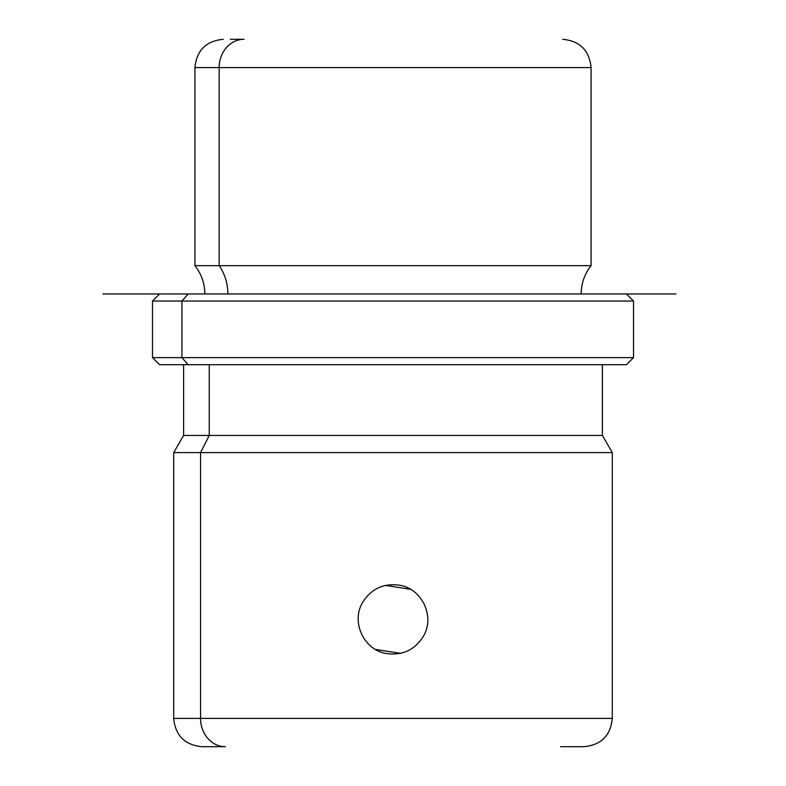 <?xml version="1.0" encoding="UTF-8"?>
<svg xmlns="http://www.w3.org/2000/svg" width="786" height="786" viewBox="0 0 786 786"><rect width="100%" height="100%" fill="white"/><g stroke="black" fill="none" stroke-linecap="round" stroke-linejoin="round"><path stroke-width="1.18" d="M423.123 636.768L423.526 636.041C414.959 649.884 402.599 655.711 386.427 653.52C363.997 650.091 350.861 622.207 362.474 602.695C350.861 622.207 363.997 650.091 386.427 653.52C402.599 655.711 414.959 649.884 423.526 636.041C435.139 616.529 422.003 588.645 399.573 585.216C383.401 583.025 371.041 588.852 362.474 602.695C371.041 588.852 383.401 583.025 399.573 585.216C422.003 588.645 435.139 616.529 423.526 636.041L423.575 635.943M423.585 635.943L423.959 635.226M410.489 589.303L385.523 585.403M362.425 602.793L362.877 601.968M244.004 39.3A28.296 24.828 90 0 0 219.176 67.596A28.296 24.828 -90 0 1 244.004 39.3L230.298 39.3M219.176 67.596L194.928 67.596L219.176 67.596L219.176 265.668L194.928 265.668L219.176 265.668L219.176 67.596L591.072 67.596L219.176 67.596M562.776 39.3C579.96 40.98 589.392 50.412 591.072 67.596L591.072 265.668L219.176 265.668A45.372 39.821 -90 0 1 227.871 293.964A45.372 39.821 90 0 0 219.176 265.668L591.072 265.668C584.568 273.98 581.267 283.412 581.168 293.964L675.96 293.964M597.861 293.964L102.966 293.964L188.139 293.964L181.93 301.038L188.139 293.964M159.558 293.964L152.484 301.038L152.484 357.63L181.93 357.63L152.484 357.63L159.558 364.704L188.139 364.704L181.93 357.63L181.93 301.038L181.93 357.63L188.139 364.704L626.442 364.704L633.516 357.63L181.93 357.63L633.516 357.63L633.516 301.038L152.484 301.038L633.516 301.038L626.442 293.964M188.139 364.704L626.413 364.704L602.39 364.704L602.39 435.444L209.243 435.444L209.243 364.704L209.243 435.444L183.61 435.444L602.39 435.444L612.294 452.598L200.548 452.598L209.243 435.444L200.548 452.598L173.706 452.598L200.548 452.598L200.548 718.404L173.706 718.404L200.548 718.404A28.296 24.828 90 0 0 225.386 746.7L202.002 746.7L225.386 746.7A28.296 24.828 -90 0 1 200.548 718.404L612.294 718.404L200.548 718.404L200.548 452.598L612.294 452.598L612.294 718.404C610.614 735.588 601.182 745.02 583.998 746.7L560.615 746.7M362.415 602.793L362.041 603.51M375.512 649.433L400.477 653.333M423.526 636.041L423.831 635.471M362.474 602.695L362.169 603.265M204.832 293.964C204.733 283.412 201.432 273.98 194.928 265.668L194.928 67.596C196.608 50.412 206.04 40.98 223.224 39.3M202.002 746.7C184.818 745.02 175.386 735.588 173.706 718.404L173.706 452.598L183.61 435.444L183.61 364.704"/></g></svg>

